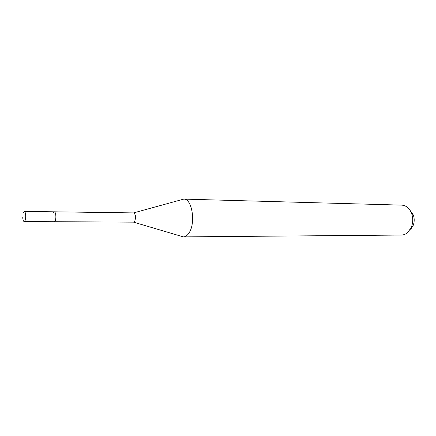 <?xml version="1.0" encoding="UTF-8"?>
<svg xmlns="http://www.w3.org/2000/svg" width="436" height="436" viewBox="0 0 436 436"><rect width="100%" height="100%" fill="white"/><g stroke="black" fill="none" stroke-linecap="round" stroke-linejoin="round"><path stroke-width="0.65" d="M23.321 212.463L24.258 211.4C25.637 211.182 26.247 217.869 25.081 220.512L24.16 221.548C23.402 221.368 22.928 220.055 22.732 217.602M55.203 220.703C56.473 218.125 55.797 211.602 54.287 211.814C55.797 211.602 56.473 218.125 55.203 220.703L54.195 221.711L55.203 220.703M24.16 221.548L133.53 222.137L134.74 221.199C136.032 217.139 135.656 214.376 133.618 212.904L24.258 211.4M53.263 212.85L54.287 211.814M133.59 212.904L183.725 199.11C192.134 198.347 196.037 223.537 188.832 233.211C187.18 235.62 185.355 236.846 183.365 236.89L133.503 222.137M183.365 236.89L401.485 235.048C403.91 235.004 406.123 234.028 408.118 232.121L411.377 227.134C413.126 222.518 413.17 217.886 411.513 213.237C409.36 208.152 406.112 205.449 401.769 205.133L183.725 199.11M410.668 229.309L413.165 225.499C414.5 221.979 414.538 218.447 413.268 214.904L410.047 210.326M413.268 214.904L411.513 213.237M413.165 225.499L411.377 227.134"/></g></svg>
